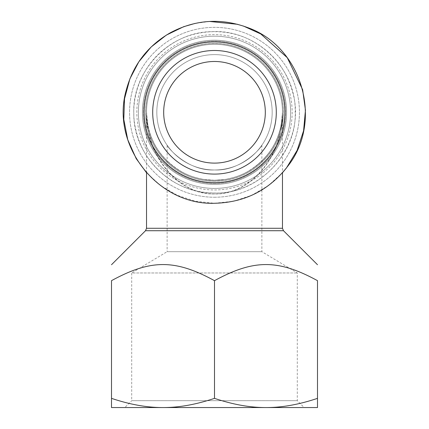 <?xml version="1.0" encoding="UTF-8"?>
<svg xmlns="http://www.w3.org/2000/svg" width="429" height="429" viewBox="0 0 429 429"><rect width="100%" height="100%" fill="white"/><g stroke="black" fill="none" stroke-linecap="round" stroke-linejoin="round"><path stroke-width="0.32" stroke-dasharray="2.15 1.61" d="M214.5 174.094A61.797 61.797 0 0 0 268.018 81.397A61.797 61.797 0 0 0 160.982 81.397A61.797 61.797 0 0 0 214.5 174.094A61.797 61.797 0 0 0 268.018 81.397A61.797 61.797 0 0 0 160.982 81.397A61.797 61.797 0 0 0 214.5 174.094A61.797 61.797 0 0 0 268.018 81.397A61.797 61.797 0 0 0 160.982 81.397A61.797 61.797 0 0 0 214.5 174.094A61.797 61.797 0 0 0 268.018 81.397A61.797 61.797 0 0 0 160.982 81.397A61.797 61.797 0 0 0 214.5 174.094A61.797 61.797 0 0 0 268.018 81.397A61.797 61.797 0 0 0 160.982 81.397A61.797 61.797 0 0 0 214.5 174.094A61.797 61.797 0 0 0 268.018 81.397A61.797 61.797 0 0 0 160.982 81.397A61.797 61.797 0 0 0 214.5 174.094A61.797 61.797 0 0 0 268.018 81.397A61.797 61.797 0 0 0 160.982 81.397A61.797 61.797 0 0 0 214.5 174.094M265.31 112.296A50.81 50.81 0 0 1 189.092 156.301A50.81 50.81 0 0 1 189.092 68.291A50.81 50.81 0 0 1 265.31 112.296A50.81 50.81 0 0 1 189.092 156.301A50.81 50.81 0 0 1 189.092 68.291A50.81 50.81 0 0 1 265.31 112.296A50.81 50.81 0 0 1 189.092 156.301A50.81 50.81 0 0 1 189.092 68.291A50.81 50.81 0 0 1 265.31 112.296M272.179 112.296A57.679 57.679 0 0 0 185.66 62.344A57.679 57.679 0 0 0 185.66 162.248A57.679 57.679 0 0 0 272.179 112.296A57.679 57.679 0 0 0 185.66 62.344A57.679 57.679 0 0 0 185.66 162.248A57.679 57.679 0 0 0 272.179 112.296M261.878 145.19L261.878 251.689L297.297 272.967L297.297 400.686L304.166 407.55L124.834 407.55L131.703 400.686L297.297 400.686L131.703 400.686L131.703 272.967L297.297 272.967L131.703 272.967L167.122 251.689L261.878 251.689L167.122 251.689L167.122 145.19C167.256 147.018 187.108 171.198 214.5 169.975C241.892 171.198 261.744 147.018 261.878 145.19C261.744 147.018 241.892 171.198 214.5 169.975C187.108 171.198 167.256 147.018 167.122 145.19C167.256 147.018 187.108 171.198 214.5 169.975C241.892 171.198 261.744 147.018 261.878 145.19C261.744 147.018 241.892 171.198 214.5 169.975C187.108 171.198 167.256 147.018 167.122 145.19M214.5 184.395A72.099 72.099 0 0 1 152.064 76.249A72.099 72.099 0 0 1 276.936 76.249A72.099 72.099 0 0 1 214.5 184.395A72.099 72.099 0 0 0 276.936 76.249A72.099 72.099 0 0 0 152.064 76.249A72.099 72.099 0 0 0 214.5 184.395A72.099 72.099 0 0 0 276.936 76.249A72.099 72.099 0 0 0 152.064 76.249A72.099 72.099 0 0 0 214.5 184.395A72.099 72.099 0 0 0 276.936 76.249A72.099 72.099 0 0 0 152.064 76.249A72.099 72.099 0 0 0 214.5 184.395A72.099 72.099 0 0 0 276.936 76.249A72.099 72.099 0 0 0 152.064 76.249A72.099 72.099 0 0 0 214.5 184.395A72.099 72.099 0 0 0 276.936 76.249A72.099 72.099 0 0 0 152.064 76.249A72.099 72.099 0 0 0 214.5 184.395M214.5 180.271A67.975 67.975 0 0 0 273.37 78.309A67.975 67.975 0 0 0 155.63 78.309A67.975 67.975 0 0 0 214.5 180.271L205.834 179.719C195.544 178.357 186.041 174.85 177.327 169.208C157.518 155.4 147.254 136.427 146.525 112.296C147.533 138.899 159.54 158.902 182.55 172.297C189.103 175.772 196.037 178.126 203.357 179.354L214.5 180.271L223.166 179.719C233.456 178.357 242.959 174.85 251.673 169.208C271.482 155.4 281.746 136.427 282.475 112.296C281.467 138.899 269.46 158.902 246.45 172.297C239.897 175.772 232.963 178.126 225.643 179.354L214.5 180.271A67.975 67.975 0 0 1 155.63 78.309A67.975 67.975 0 0 1 273.37 78.309A67.975 67.975 0 0 1 214.5 180.271A67.975 67.975 0 0 1 155.63 78.309A67.975 67.975 0 0 1 273.37 78.309A67.975 67.975 0 0 1 214.5 180.271M281.226 125.247L282.475 112.296C283.237 155.974 250.836 194.922 214.5 194.005C178.164 194.922 145.763 155.974 146.525 112.296C146.251 156.017 178.126 194.332 214.5 194.005C250.874 194.332 282.749 156.017 282.475 112.296L281.971 120.522M265.996 407.55L163.004 407.55L317.498 407.55L317.498 398.353C299.072 404.547 281.907 407.614 265.996 407.55C250.091 407.614 232.926 404.547 214.5 398.353C196.074 404.547 178.909 407.614 163.004 407.55C147.093 407.614 129.928 404.547 111.502 398.353L111.502 407.55L163.004 407.55M111.502 398.353L111.502 280.663C150.89 259.196 175.118 259.196 214.5 280.663C253.882 259.196 278.11 259.196 317.498 280.663L317.498 398.353M214.5 398.353L214.5 280.663M214.5 183.473A71.176 71.176 0 0 0 276.142 76.711A71.176 71.176 0 0 0 152.858 76.711A71.176 71.176 0 0 0 214.5 183.473A71.176 71.176 0 0 1 152.858 76.711A71.176 71.176 0 0 1 276.142 76.711A71.176 71.176 0 0 1 214.5 183.473M214.5 181.194A68.897 68.897 0 0 1 154.831 77.847A68.897 68.897 0 0 1 274.169 77.847A68.897 68.897 0 0 1 214.5 181.194A68.897 68.897 0 0 0 274.169 77.847A68.897 68.897 0 0 0 154.831 77.847A68.897 68.897 0 0 0 214.5 181.194M146.525 228.287L282.475 228.287M283.483 230.716L145.517 230.716M214.5 197.243A84.947 84.947 0 0 0 288.063 69.825A84.947 84.947 0 0 0 140.937 69.825A84.947 84.947 0 0 0 214.5 197.243A84.947 84.947 0 0 0 288.063 69.825A84.947 84.947 0 0 0 140.937 69.825A84.947 84.947 0 0 0 214.5 197.243M214.5 188.417A76.121 76.121 0 0 0 280.421 74.238A76.121 76.121 0 0 0 148.579 74.238A76.121 76.121 0 0 0 214.5 188.417A76.121 76.121 0 0 0 280.421 74.238A76.121 76.121 0 0 0 148.579 74.238A76.121 76.121 0 0 0 214.5 188.417M214.5 181.135A68.838 68.838 0 0 0 274.115 77.88A68.838 68.838 0 0 0 154.885 77.88A68.838 68.838 0 0 0 214.5 181.135A68.838 68.838 0 0 0 274.115 77.88A68.838 68.838 0 0 0 154.885 77.88A68.838 68.838 0 0 0 214.5 181.135M214.5 189.961A77.665 77.665 0 0 0 281.756 73.466A77.665 77.665 0 0 0 147.244 73.466A77.665 77.665 0 0 0 214.5 189.961A77.665 77.665 0 0 0 281.756 73.466A77.665 77.665 0 0 0 147.244 73.466A77.665 77.665 0 0 0 214.5 189.961M214.5 182.679A70.383 70.383 0 0 0 275.45 77.107A70.383 70.383 0 0 0 153.55 77.107A70.383 70.383 0 0 0 214.5 182.679A70.383 70.383 0 0 0 275.45 77.107A70.383 70.383 0 0 0 153.55 77.107A70.383 70.383 0 0 0 214.5 182.679A70.383 70.383 0 0 0 275.45 77.107A70.383 70.383 0 0 0 153.55 77.107A70.383 70.383 0 0 0 214.5 182.679M182.55 172.297C188.706 175.638 195.64 177.992 203.351 179.354M223.166 179.719C234.213 178.078 243.688 174.587 251.603 169.251L251.673 169.208M147.774 125.247L146.525 112.296L146.525 172.764L160.693 185.66L177.241 195.297L195.452 201.26L214.5 203.276L233.548 201.26L251.753 195.297L268.307 185.66L282.475 172.764L282.475 112.296M246.45 172.297C240.294 175.638 233.36 177.992 225.649 179.354M205.834 179.719C194.787 178.078 185.312 174.587 177.397 169.251L177.327 169.208M147.029 120.522L146.525 112.296M214.5 192.975C172.142 194.273 133.022 155.716 133.832 113.562C131.698 71.455 169.589 31.692 211.964 31.655C255.185 28.909 296.074 67.98 295.168 111.031C297.426 154.027 257.781 194.364 214.5 192.975C265.256 194.787 307.025 140.943 292.648 92.23C286.529 69.943 273.439 53.062 253.367 41.597C227.231 26.796 192.417 28.695 168.109 46.289C143.318 63.202 129.74 95.313 134.813 124.919C139.017 148.638 151.169 167.138 171.268 180.416C184.491 188.701 198.9 192.889 214.5 192.975M243.388 26.024L237.65 24.314M209.588 21.45L195.034 23.423"/><path stroke-width="0.64" d="M265.31 112.296A50.81 50.81 0 0 1 189.092 156.301A50.81 50.81 0 0 1 189.092 68.291A50.81 50.81 0 0 1 265.31 112.296M304.166 407.55L124.834 407.55M317.498 407.55L265.996 407.55C281.907 407.614 299.072 404.547 317.498 398.353L317.498 407.55M163.004 407.55L111.502 407.55L111.502 398.353C129.928 404.547 147.093 407.614 163.004 407.55C178.909 407.614 196.074 404.547 214.5 398.353C232.926 404.547 250.091 407.614 265.996 407.55M111.502 398.353L111.502 280.663C111.502 259.196 111.502 259.196 111.502 280.663C111.502 259.196 111.502 259.196 111.502 280.663C150.89 259.196 175.118 259.196 214.5 280.663C253.882 259.196 278.11 259.196 317.498 280.663C317.498 259.196 317.498 259.196 317.498 280.663C317.498 259.196 317.498 259.196 317.498 280.663L317.498 398.353M214.5 398.353L214.5 280.663M214.5 174.094A61.797 61.797 0 0 0 268.018 81.397A61.797 61.797 0 0 0 160.982 81.397A61.797 61.797 0 0 0 214.5 174.094M243.388 26.024L260.811 33.988L287.253 57.668L302.622 89.672L305.453 110.151L303.587 130.748L297.12 150.386L286.39 168.061L282.475 172.764L282.475 228.287L146.525 228.287L145.517 230.716L283.483 230.716L317.498 264.731M214.5 182.679A70.383 70.383 0 0 0 275.45 77.107A70.383 70.383 0 0 0 153.55 77.107A70.383 70.383 0 0 0 214.5 182.679M282.475 228.287L283.483 230.716M145.517 230.716L111.502 264.731M195.034 23.423L183.682 26.695L166.355 35.098L151.185 46.959L138.851 61.749L129.912 78.807L124.533 98.772L123.799 119.434L127.756 139.731L136.191 158.607L146.525 172.764L146.525 228.287M214.5 203.276C157.266 205.319 110.167 144.6 126.378 89.672C133.274 64.532 148.037 45.501 170.672 32.572C195.721 19.455 221.493 17.83 247.994 27.708C301.957 46.874 323.402 120.672 288.106 165.771C269.557 190.02 245.023 202.526 214.5 203.276M237.65 24.314L209.588 21.45"/></g></svg>
